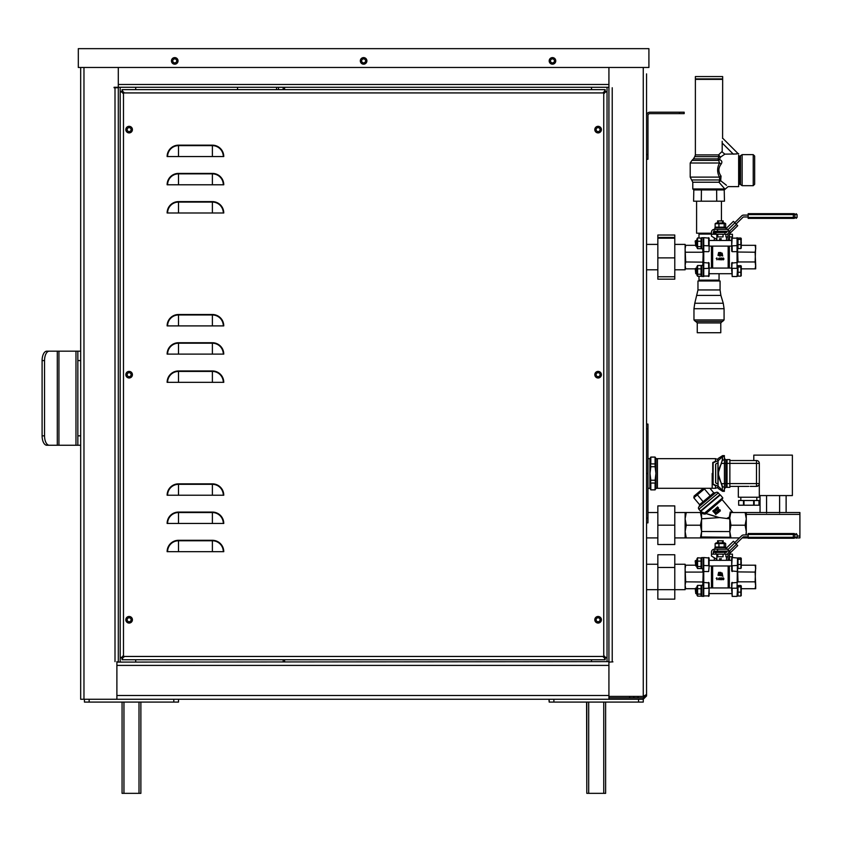 <?xml version="1.0" encoding="UTF-8"?>
<svg xmlns="http://www.w3.org/2000/svg" width="842" height="842" viewBox="0 0 842 842"><rect width="100%" height="100%" fill="white"/><g stroke="black" fill="none" stroke-linecap="round" stroke-linejoin="round"><path stroke-width="1.26" d="M116.891 661.633L116.891 699.26L608.924 699.26L608.924 696.397L643.256 696.397L646.551 694.492L646.551 73.875M116.891 695.492L116.891 665.391L608.924 665.391L608.924 695.492L116.891 695.492M608.924 662.096L612.923 661.865L608.924 662.096L608.924 696.397M116.891 662.096L608.924 661.633L608.924 67.476L608.924 84.463L118.301 84.463L118.301 67.476L118.301 87.284L114.07 87.284M284.585 89.631L284.585 87.747L284.585 89.631M283.175 89.631L283.175 87.747M283.175 661.633L283.175 659.749M284.585 659.749L284.585 661.633M276.586 89.631L276.586 87.747M278.47 89.631L278.47 87.747M118.301 87.284L608.924 87.284M591.516 87.747L591.516 89.631L591.516 87.747M591.516 659.749L591.516 661.633M645.33 695.966L646.551 695.966L646.551 589.663L657.844 589.663L657.844 567.466L674.779 567.466L674.779 554.762L657.844 554.762L657.844 567.466M646.551 695.966L643.256 699.26L643.256 702.081L549.184 702.081L549.184 699.26M645.14 695.966L643.256 697.85L643.256 699.26L553.889 699.26L553.889 702.081M608.924 699.26L608.924 697.85L643.256 697.85M657.844 564.256L646.551 564.256L646.551 537.912L657.844 537.912M646.551 518.156L647.961 518.156L647.961 473.467L646.551 473.467L647.961 473.467L647.961 424.084L646.551 424.084L646.551 269.798L657.844 269.798M657.844 244.39L646.551 244.39L646.551 228.866M646.551 205.353L646.551 194.997M646.551 185.598L646.551 181.598M646.551 177.357L646.551 159.254L647.961 159.254L647.961 154.549L646.551 154.549M647.961 154.549L647.961 115.501A1.884 1.884 0 0 1 649.845 113.628L679.483 113.628L679.483 112.207L649.845 112.207A3.294 3.294 0 0 0 646.551 115.501L646.551 78.106M638.089 697.85L638.089 696.439L629.616 696.439L629.616 697.85M633.847 696.439L633.847 697.85M599.83 620.722A1.979 1.979 0 0 1 597.136 621.491A1.979 1.979 0 0 1 596.378 618.796A1.979 1.979 0 0 1 599.062 618.039A1.979 1.979 0 0 1 599.83 620.722M595.231 618.154A3.294 3.294 0 0 1 599.704 616.891A3.294 3.294 0 0 1 600.977 621.364A3.294 3.294 0 0 1 596.494 622.638A3.294 3.294 0 0 1 595.231 618.154M596.378 373.732A1.979 1.979 0 0 1 599.062 372.964A1.979 1.979 0 0 1 599.83 375.648A1.979 1.979 0 0 1 597.136 376.416A1.979 1.979 0 0 1 596.378 373.732M600.977 376.29A3.294 3.294 0 0 1 596.494 377.563A3.294 3.294 0 0 1 595.231 373.09A3.294 3.294 0 0 1 599.704 371.817A3.294 3.294 0 0 1 600.977 376.29M598.073 127.637A1.979 1.979 0 0 1 600.072 129.584A1.979 1.979 0 0 1 598.136 131.594A1.979 1.979 0 0 1 596.125 129.647A1.979 1.979 0 0 1 598.073 127.637M598.146 132.91A3.294 3.294 0 0 1 594.81 129.615A3.294 3.294 0 0 0 598.104 132.91A3.294 3.294 0 0 0 601.399 129.615A3.294 3.294 0 0 1 598.146 132.91M598.052 126.321A3.294 3.294 0 0 1 601.399 129.563M598.136 617.786A1.979 1.979 0 0 0 596.125 619.733A1.979 1.979 0 0 0 598.073 621.743A1.979 1.979 0 0 0 600.072 619.796A1.979 1.979 0 0 0 598.136 617.786M596.378 375.648A1.979 1.979 0 0 0 599.062 376.416A1.979 1.979 0 0 0 599.83 373.732A1.979 1.979 0 0 0 597.136 372.964A1.979 1.979 0 0 0 596.378 375.648M599.799 130.626A1.979 1.979 0 0 0 599.115 127.921A1.979 1.979 0 0 0 596.41 128.605A1.979 1.979 0 0 0 597.094 131.31A1.979 1.979 0 0 0 599.799 130.626M679.483 113.628L684.188 113.628L684.188 112.207L679.483 112.207M647.961 518.156L647.961 522.861L646.551 522.861M127.395 375.648A1.979 1.979 0 0 0 130.089 376.416A1.979 1.979 0 0 0 130.847 373.732A1.979 1.979 0 0 0 128.163 372.964A1.979 1.979 0 0 0 127.395 375.648M127.395 620.722A1.979 1.979 0 0 0 130.089 621.491A1.979 1.979 0 0 0 130.815 618.754A1.979 1.979 0 0 1 130.131 621.459A1.979 1.979 0 0 1 127.426 620.775A1.979 1.979 0 0 1 128.11 618.07A1.979 1.979 0 0 1 130.815 618.754M80.674 67.476L80.674 699.26L173.81 699.26L173.81 702.081L84.432 702.081L84.432 699.26M135.709 661.633L135.709 659.749M135.709 89.631L135.709 87.747L135.709 89.631M118.301 661.633L118.301 87.747L114.07 87.747M127.426 130.626A1.979 1.979 0 0 1 128.11 127.921A1.979 1.979 0 0 1 130.815 128.605A1.979 1.979 0 0 1 130.131 131.31A1.979 1.979 0 0 1 127.426 130.626M126.3 131.299A3.294 3.294 0 0 1 127.437 126.784A3.294 3.294 0 0 1 132.415 129.615A3.294 3.294 0 0 0 129.121 126.321A3.294 3.294 0 0 0 125.826 129.615A3.294 3.294 0 0 0 129.121 132.91A3.294 3.294 0 0 0 132.415 129.615M130.773 132.468A3.294 3.294 0 0 1 127.479 132.468M127.426 375.7A1.979 1.979 0 0 1 128.11 372.995A1.979 1.979 0 0 1 130.815 373.68A1.979 1.979 0 0 1 130.131 376.385A1.979 1.979 0 0 1 127.426 375.7M126.3 376.374A3.294 3.294 0 0 1 127.437 371.859A3.294 3.294 0 0 1 132.415 374.69A3.294 3.294 0 0 0 129.121 371.396A3.294 3.294 0 0 0 125.826 374.69A3.294 3.294 0 0 0 129.121 377.984A3.294 3.294 0 0 0 132.415 374.69M126.3 621.449A3.294 3.294 0 0 1 127.437 616.933A3.294 3.294 0 0 1 132.415 619.765A3.294 3.294 0 0 0 129.121 616.47A3.294 3.294 0 0 0 125.826 619.765A3.294 3.294 0 0 0 129.121 623.059A3.294 3.294 0 0 0 132.415 619.765M237.549 89.631L237.549 87.747M175.768 59.193A1.979 1.979 0 0 0 173.052 59.877A1.979 1.979 0 0 0 173.736 62.592A1.979 1.979 0 0 0 176.441 61.908A1.979 1.979 0 0 0 175.768 59.193M364.628 59.193A1.979 1.979 0 0 0 361.913 59.877A1.979 1.979 0 0 0 362.597 62.592A1.979 1.979 0 0 0 365.312 61.908A1.979 1.979 0 0 0 364.628 59.193M553.489 59.193A1.979 1.979 0 0 0 550.773 59.877A1.979 1.979 0 0 0 551.457 62.592A1.979 1.979 0 0 0 554.173 61.908A1.979 1.979 0 0 0 553.489 59.193M594.81 374.69A3.294 3.294 0 0 0 598.104 377.984A3.294 3.294 0 0 0 601.399 374.69A3.294 3.294 0 0 0 598.104 371.396A3.294 3.294 0 0 0 594.81 374.69M594.81 619.765A3.294 3.294 0 0 0 598.104 623.059A3.294 3.294 0 0 0 601.399 619.765A3.294 3.294 0 0 0 598.104 616.47A3.294 3.294 0 0 0 594.81 619.765M601.399 129.615A3.294 3.294 0 0 0 598.104 126.321A3.294 3.294 0 0 0 594.81 129.615M167.126 325.896L167.126 325.896A11.378 11.378 0 0 1 178.504 314.508L212.384 314.508A11.378 11.378 0 0 1 223.761 325.896L212.384 325.896L212.384 314.971L178.504 314.971A10.914 10.914 0 0 0 167.59 325.896L167.126 325.896M167.126 382.342L167.126 382.342A11.378 11.378 0 0 1 178.504 370.964L212.384 370.964A11.378 11.378 0 0 1 223.761 382.342L212.384 382.342L212.384 371.427L178.504 371.427A10.914 10.914 0 0 0 167.59 382.342L167.126 382.342M607.04 661.633L607.04 657.865L605.63 657.865L603.746 656.392L605.156 659.749L122.069 659.749L123.479 656.392L120.185 657.865L120.185 91.515L123.542 92.925L122.069 89.631L605.156 89.631L603.746 92.988L607.04 91.515L607.04 657.865L603.746 656.392L604.472 656.097M167.126 551.678L167.126 551.678A11.378 11.378 0 0 1 178.504 540.301L212.384 540.301A11.378 11.378 0 0 1 223.761 551.678L212.384 551.678L212.384 540.764L178.504 540.764A10.914 10.914 0 0 0 167.59 551.678L167.126 551.678M167.126 495.233L167.126 495.233A11.378 11.378 0 0 1 178.504 483.855L212.384 483.855A11.378 11.378 0 0 1 223.761 495.233L212.384 495.233L212.384 484.318L178.504 484.318A10.914 10.914 0 0 0 167.59 495.233L167.126 495.233M167.126 354.114L167.126 354.114A11.378 11.378 0 0 1 178.504 342.736L212.384 342.736A11.378 11.378 0 0 1 223.761 354.114L212.384 354.114L212.384 343.199L178.504 343.199A10.914 10.914 0 0 0 167.59 354.114L167.126 354.114M167.126 212.994L167.126 212.994A11.378 11.378 0 0 1 178.504 201.617L212.384 201.617A11.378 11.378 0 0 1 223.761 212.994L212.384 212.994L212.384 202.08L178.504 202.08A10.914 10.914 0 0 0 167.59 212.994L212.384 212.994M120.185 87.747L120.185 91.515L121.595 91.515L123.479 92.988L122.753 93.283M122.753 656.097L123.479 656.392L121.595 657.865L120.185 657.865L120.185 661.633M122.069 659.749L122.069 658.339L123.542 656.455L123.837 657.181M603.388 657.181L603.682 656.455L605.156 658.339L605.156 659.749M604.472 93.283L603.746 92.988L605.63 91.515L607.04 91.515L607.04 87.747M605.156 89.631L605.156 91.041L603.682 92.925L603.388 92.199M123.837 92.199L123.542 92.925L122.069 91.041L122.069 89.631M167.59 551.678L212.384 551.678M223.298 551.678A10.914 10.914 0 0 0 212.384 540.764L212.384 540.301M212.384 523.461L167.126 523.461A11.378 11.378 0 0 1 178.504 512.073L212.384 512.073A11.378 11.378 0 0 1 223.761 523.461L212.384 523.461L212.384 512.536L178.504 512.536A10.914 10.914 0 0 0 167.59 523.461L167.126 523.461M223.298 523.461A10.914 10.914 0 0 0 212.384 512.536L212.384 512.073M167.59 495.233L212.384 495.233M223.298 495.233A10.914 10.914 0 0 0 212.384 484.318L212.384 483.855M167.59 382.342L212.384 382.342M223.298 382.342A10.914 10.914 0 0 0 212.384 371.427L212.384 370.964M167.59 354.114L212.384 354.114M223.298 354.114A10.914 10.914 0 0 0 212.384 343.199L212.384 342.736M167.59 325.896L212.384 325.896M223.298 325.896A10.914 10.914 0 0 0 212.384 314.971L212.384 314.508M223.298 212.994A10.914 10.914 0 0 0 212.384 202.08L212.384 201.617M212.384 184.777L167.126 184.777A11.378 11.378 0 0 1 178.504 173.399L212.384 173.399A11.378 11.378 0 0 1 223.761 184.777L212.384 184.777L212.384 173.862L178.504 173.862A10.914 10.914 0 0 0 167.59 184.777L167.126 184.777M223.298 184.777A10.914 10.914 0 0 0 212.384 173.862L212.384 173.399M167.59 156.549L167.126 156.549A11.378 11.378 0 0 1 178.504 145.171L212.384 145.171A11.378 11.378 0 0 1 223.761 156.549L212.384 156.549L212.384 145.634L178.504 145.634A10.914 10.914 0 0 0 167.59 156.549L212.384 156.549M223.298 156.549A10.914 10.914 0 0 0 212.384 145.634L212.384 145.171M49.246 445.25A9.409 4.705 -90 0 1 44.542 435.84L42.1 435.84A9.409 4.705 -90 0 0 46.805 445.25L80.674 445.25M44.542 435.84L44.542 360.576A9.409 4.705 -90 0 1 49.246 351.167L46.805 351.167A9.409 4.705 -90 0 0 42.1 360.576L42.1 435.84M49.246 351.167L80.674 351.167M77.853 351.167L77.853 360.576L80.674 360.576M77.853 445.25L77.853 360.576M171.452 60.887A3.294 3.294 0 0 0 174.747 64.181A3.294 3.294 0 0 0 178.041 60.887A3.294 3.294 0 0 0 174.747 57.603A3.294 3.294 0 0 0 171.452 60.887M360.323 60.887A3.294 3.294 0 0 0 363.607 64.181A3.294 3.294 0 0 0 366.901 60.887A3.294 3.294 0 0 0 363.607 57.603A3.294 3.294 0 0 0 360.323 60.887M549.184 60.887A3.294 3.294 0 0 0 552.478 64.181A3.294 3.294 0 0 0 555.762 60.887A3.294 3.294 0 0 0 552.478 57.603A3.294 3.294 0 0 0 549.184 60.887M78.317 67.476L78.317 48.657L648.908 48.657L648.908 67.476L78.317 67.476M178.515 699.26L178.515 702.081L173.81 702.081M140.877 702.081L140.877 793.343L122.069 793.343L122.069 702.081M139.004 793.343L139.004 702.081L123.953 702.081L123.953 793.343M605.63 702.081L605.63 793.343L586.811 793.343L586.811 702.081M603.746 793.343L603.746 702.081L588.695 702.081L588.695 793.343M549.184 702.081L548.973 699.26M586.811 793.343L586.6 702.081M674.779 564.256L685.125 564.256L685.125 589.663L674.779 589.663L674.779 567.466M657.844 589.663L674.779 589.663L674.779 599.146L657.844 599.146L657.844 589.663M674.779 244.39L685.125 244.39L685.125 269.798L674.779 269.798M657.844 276.765L674.779 276.765L674.779 279.165L657.844 279.165L657.844 257.884L674.779 257.884L674.779 235.023L657.844 235.023L657.844 237.423L674.779 237.423M657.844 257.884L657.844 238.212L674.779 238.212M657.844 238.212L657.844 237.423M674.779 276.765L674.779 257.884M674.779 512.515L685.125 512.515L685.125 537.912L685.125 512.515L686.262 512.515L685.125 518.861L686.262 525.219L685.125 531.565L686.262 537.912L674.779 537.912M674.779 525.176L674.779 505.905L657.844 505.905L657.844 525.176L674.779 525.176L674.779 544.521L657.844 544.521L674.779 544.479M657.844 544.479L657.844 525.176M736.582 153.949L724.878 154.139L720.51 157.138L718.542 154.907L718.963 156.654L694.766 156.654L695.376 154.907L718.542 154.907L722.183 151.371M724.225 189.924L724.457 201.206L693.587 201.206L693.808 189.924L692.787 188.976L724.846 188.976L718.973 182.23L720.699 180.462L721.047 176.094C718.163 172.063 718.194 168.053 721.162 164.064C722.468 162.032 721.931 160.548 719.552 159.612L718.037 158.885L718.963 156.654L720.51 157.138L718.921 160.412L691.945 160.412L693.461 158.885L718.037 158.885L719.573 163.011C717.005 167.684 716.974 172.389 719.478 177.115L719.678 179.956L726.457 185.272M693.734 189.924L724.309 189.924L728.067 186.629L738.655 186.629L738.655 155.107A1.126 1.126 0 0 0 739.781 156.244L739.781 184.082A1.126 1.126 0 0 0 738.655 185.219M753.232 185.682L753.232 154.644L754.653 156.054L754.653 184.272L753.232 185.682L742.139 185.682L739.781 184.082M695.376 76.559L722.657 76.559L695.376 76.559L695.376 78.906L722.657 78.906L722.657 76.559M753.232 154.644L742.139 154.644L742.139 185.682M739.781 156.244L742.139 154.644M722.594 138.477L722.657 79.38L695.376 79.38L695.376 154.907M738.655 153.697L733.298 154.139L722.194 143.024L722.194 141.267C722.741 137.299 722.741 137.299 722.194 141.267L722.194 142.14M724.878 154.139L722.194 151.992L722.194 143.024M721.047 176.094L719.478 177.115L690.208 177.115L691.64 179.956L719.678 179.956L718.973 182.23L692.787 182.23L691.64 179.956M721.162 164.064L719.573 163.011L690.208 163.011L691.945 160.412M716.742 201.206L716.626 189.924M701.302 201.206L701.418 189.924M740.539 156.244L740.539 184.082M715.889 233.192L713.353 233.192M711.469 233.192L696.597 233.192L696.597 201.206M697.965 289.953L720.078 289.953L720.078 280.986L697.965 280.986L697.965 289.953L694.776 303.246L723.257 303.246L720.889 295.416L697.155 295.416M714.521 321.444L695.471 321.444L693.966 319.939L724.078 319.939L722.573 321.444L714.521 321.444M722.289 321.444L695.755 321.444L697.26 322.949L720.784 322.949L722.289 321.444L717.784 321.444L722.573 321.444M720.784 322.949L720.784 332.727L697.26 332.727L697.26 322.949M717.784 321.444L714.405 321.444M711.469 234.065L698.986 234.065L698.986 237.907M699.849 280.986L698.986 280.123L719.057 280.123L719.057 273.713M714.29 234.065L713.353 234.065M709.111 566.445L708.648 571.55L703.281 571.508L703.281 582.411L709.111 582.938L709.111 595.915L703.281 595.915M731.698 582.938L731.698 588.442L732.161 582.369L731.698 582.938L737.529 582.411L737.529 571.508L731.698 570.981L731.698 558.004M737.529 567.192L737.529 558.667L737.529 565.466L732.161 565.708L732.161 571.55M720.226 573.549L718.921 574.728L720.142 574.728L721.184 573.002L722.162 573.002L722.699 575.886L717.994 575.275L718.626 572.392L720.815 572.392L719.3 572.96L720.11 574.118M712.637 565.982L712.637 587.937M728.162 587.937L728.162 565.982M720.657 560.393L721.078 559.425L721.457 560.235M728.025 556.783L725.92 556.783L725.92 554.141L727.909 554.141M726.52 554.141L714.29 554.141M711.469 565.982L711.469 587.937M729.34 587.937L729.34 565.982M709.111 565.466L709.111 558.004L703.754 557.53L703.754 596.389M716.174 551.131L714.153 552.447L717.279 552.447L714.153 552.299M724.636 551.131L726.646 552.299L717.279 552.299M755.684 586.19L755.127 581.833L737.992 581.833L737.529 567.34M721.194 578.791L721.804 577.833L722.425 578.791L721.384 579.559L721.804 577.833L722.425 578.791L721.384 579.559M716.258 578.307L716.952 577.833L716.952 579.728L716.721 578.254L716.258 578.528L716.805 577.833M723.815 578.328L723.267 579.759L722.657 579.18L723.267 577.833L723.888 579.18M716.847 554.141L716.847 559.33L711.469 556.025L711.469 554.141L716.847 554.141M719.731 558.699L719.921 559.404L719.447 558.846M722.425 578.791L721.804 579.759M720.699 577.844L719.657 579.064L720.468 579.728L720.699 577.844M719.247 577.844L718.194 579.064L719.015 579.728L719.247 577.844M718.626 572.392L720.815 572.392M722.004 575.423L722.878 576.37M729.435 556.783L732.445 556.783L732.445 554.141L729.319 554.141A0.705 0.705 0 0 1 729.53 553.615L737.708 545.595L736.424 544.29L729.372 551.205L730.656 552.51M723.036 556.783L717.773 556.783L717.773 554.141L723.036 554.141L723.036 556.783M719.805 560.425L721.215 558.435L719.605 560.425M721.804 578.022L722.183 578.791L721.804 579.57L721.436 578.791M720.468 578.212L719.878 579.064L720.468 578.212M719.015 578.212L718.426 579.064L719.015 578.212M721.52 573.549L721.636 574.77L720.868 574.77L721.52 573.549M722.889 579.18L723.657 579.191M709.111 587.474L709.111 590.758M731.698 588.442L732.161 596.389L737.055 596.389L737.529 588.442M731.698 590.758L731.698 587.474M721.804 579.57L722.183 578.791M726.646 552.299L717.279 552.447M703.281 582.411L703.281 588.442L708.648 588.211L708.648 582.369M703.281 568.708L703.281 557.604L701.775 557.604L701.775 568.708L703.281 568.708L702.807 585.211M695.187 565.203L685.683 565.203L685.125 568.645L685.683 581.833L703.281 582.022L703.281 596.315L701.775 596.315L701.775 585.211L703.281 585.211M703.281 571.508L703.281 565.466L708.648 565.708L708.648 557.53M737.529 571.508L737.529 565.466M702.807 568.708L702.807 572.086L685.683 572.086M737.529 571.897L755.127 572.086L755.684 568.645L755.127 565.203L755.684 565.203L741.286 565.203M685.125 565.203L685.683 565.203M695.187 588.716L685.125 588.716M685.683 581.833L685.125 585.274L685.683 588.716M741.286 588.716L755.127 588.716L755.684 585.274L755.127 572.086M755.684 585.274L755.684 588.716L755.127 588.716M755.127 581.833L755.684 565.203M718.3 542.858L718.3 540.785L717.584 540.785L717.584 542.858M718.3 540.785L722.51 540.785L722.51 542.858M723.225 542.858L723.225 540.785L722.51 540.785M755.684 568.645L755.684 567.729M797.079 537.301L797.079 534.481L794.869 534.481L794.869 537.301L793.353 537.301L793.353 533.544L794.111 533.544C796.774 533.544 796.774 533.544 794.111 533.544C796.774 533.544 796.774 533.544 794.111 533.544L748.159 533.544L748.159 537.301L793.353 537.301L793.353 538.248L794.111 538.248C796.774 538.248 796.774 538.248 794.111 538.248C796.774 538.248 796.774 538.248 794.111 538.248A0.937 0.758 -90 0 0 794.869 537.301L797.079 537.301L796.132 538.248M793.353 538.248L748.159 538.248L748.159 537.301M748.159 536.838L743.665 536.838A0.937 0.937 0 0 0 743.002 537.101L736.055 543.921M734.74 542.574L741.686 535.765A2.821 2.821 0 0 1 743.665 534.954L748.159 534.954M727.456 549.247L717.584 549.247L717.584 551.131L727.541 551.131A2.821 2.821 0 0 0 728.94 550.763M717.584 551.131L714.058 551.163L714.058 549.258L717.584 549.247M713.353 554.141L713.353 552.078A0.937 0.937 0 0 1 714.058 551.163M711.469 554.141L711.469 552.078A2.821 2.821 0 0 1 714.058 549.258M729.667 551.51L728.541 552.605A2.116 2.116 0 0 0 727.909 554.204L728.162 560.004L729.572 559.941L729.319 554.141M729.372 551.205L726.372 548.142L733.424 541.227L736.424 544.29M695.766 588.042L695.766 593.589L696.881 593.589M696.881 587.937L695.187 588.516L695.766 593.589M741.286 595.315L740.865 595.999L737.992 595.999L737.992 585.527L740.865 585.527L741.286 586.211L740.865 585.527M737.992 586.895L740.865 586.895L741.202 585.895M737.992 592.137L740.865 592.137L740.865 586.895M740.865 595.999L740.865 592.137M741.202 595.62L741.286 586.211M695.766 560.435L695.766 565.982L696.881 565.982M696.881 560.33L695.187 560.909L695.766 565.982M741.286 567.708L740.865 568.392L737.992 568.392L737.992 557.92L740.865 557.92L741.286 558.604L740.865 557.92M737.992 559.288L740.865 559.288L741.202 558.288M737.992 564.529L740.865 564.529L740.865 559.288M740.865 568.392L741.286 558.604M741.202 568.013L741.286 561.909M725.951 549.247L725.951 547.742L714.858 547.742L714.858 549.247M696.881 563.74L696.881 567.34L697.608 568.529L697.608 557.772L696.881 558.972L696.881 563.74M701.775 558.972L701.06 557.772L701.06 568.529L701.775 567.34M697.608 557.772L701.26 558.078M697.608 561.119L701.06 561.119M697.608 566.498L701.06 566.498M697.608 568.529L701.06 568.529M696.881 591.347L696.881 594.947L697.608 596.136L697.608 585.379L696.881 586.579L696.881 591.347M701.775 586.579L701.06 585.379L701.06 596.136L701.775 594.947M697.608 585.379L701.06 585.379M697.608 588.726L701.06 588.726M697.608 594.105L701.06 594.105M697.608 596.136L701.06 596.136M716.216 547.742L715.142 547.026L725.667 547.026L724.594 547.742M721.436 542.858L724.594 542.858L725.667 543.574L715.142 543.574L716.216 542.858L721.436 542.858M715.142 547.026L715.142 543.574M718.931 547.026L718.931 543.574M724.194 547.026L724.194 543.574M725.667 547.026L725.667 543.574M709.111 243.285L709.111 251.105L708.648 251.684L703.281 251.642L703.281 262.546L709.111 263.072L709.111 276.05L703.281 276.05M731.698 263.072L731.698 268.577L732.161 262.504L731.698 263.072L737.529 262.546L737.529 251.642L732.161 251.684L731.698 251.105L731.698 238.139L737.529 238.139M737.529 247.327L737.529 238.802L737.529 245.601L732.161 245.832L732.161 251.684M720.542 255.473L719.426 256.021L719.805 255.41L717.994 255.41L718.626 252.526L720.815 252.526L719.3 253.095L720.11 254.252L718.921 254.863L720.142 254.863L721.184 253.137L722.162 253.137L722.699 256.021L721.72 255.473L720.226 256.021M712.637 246.106L712.637 268.072M728.162 268.072L728.162 246.106M720.657 240.517L721.078 239.56L721.457 240.37M728.025 236.907L725.92 236.907L725.92 234.276L727.909 234.276M726.52 234.276L714.29 234.276M711.469 246.106L711.469 268.072M729.34 268.072L729.34 246.106M709.111 245.601L709.111 238.139L703.754 237.665L703.754 276.523M716.174 231.266L714.153 232.581L717.279 232.581L714.153 232.434M724.636 231.266L726.646 232.434L717.279 232.434M755.684 266.325L755.127 261.967L737.992 261.967L737.529 247.474M721.194 258.926L721.804 257.968L722.425 258.926L721.384 259.694L721.804 257.968L722.425 258.926L721.384 259.694M716.258 258.441L716.952 257.968L716.952 259.852L716.721 258.389L716.258 258.662L716.805 257.968M723.815 258.462L723.267 259.883L722.657 259.315L723.267 257.968L723.888 259.315M716.847 234.276L716.847 239.465L711.469 236.16L711.469 234.276L716.847 234.276M719.731 238.833L719.921 239.538L719.447 238.97M722.425 258.926L721.804 259.883M720.699 257.978L719.657 259.199L720.468 259.852L720.699 257.978M719.247 257.978L718.194 259.199L719.015 259.852L719.247 257.978M718.626 252.526L720.815 252.526M729.435 236.907L732.445 236.907L732.445 234.276L729.319 234.276A0.705 0.705 0 0 1 729.53 233.739L737.708 225.73L736.424 224.425L729.372 231.34L730.656 232.645M723.036 236.907L717.773 236.907L717.773 234.276L723.036 234.276L723.036 236.907M719.921 238.581L719.921 239.538M719.805 240.559L721.215 238.57L719.605 240.559M721.804 258.157L722.183 258.926L721.804 259.704L721.436 258.926M720.468 258.347L719.878 259.199L720.468 258.347M719.015 258.347L718.426 259.199L719.015 258.347M721.52 253.684L721.636 254.905L720.868 254.905L721.52 253.684M722.889 259.315L723.657 259.325M731.698 268.577L732.161 276.523L737.055 276.523L737.529 268.577M731.698 270.892L731.698 267.598M721.804 259.704L722.183 258.926M726.646 232.434L717.279 232.581M703.281 262.546L703.281 268.577L708.648 268.345L708.648 262.504M703.281 248.843L703.281 237.739L701.775 237.739L701.775 248.843L703.281 248.843L702.807 265.346M695.187 245.327L685.683 245.327L685.125 248.779L685.683 261.967L703.281 262.157L703.281 276.45L701.775 276.45L701.775 265.346L703.281 265.346M703.281 251.642L703.281 245.601L708.648 245.832L708.648 237.665M737.529 251.642L737.529 245.601M702.807 248.843L702.807 252.221L685.683 252.221M737.529 252.021L755.127 252.221L755.684 248.779L755.127 245.327L755.684 245.327L741.286 245.327M685.125 245.327L685.683 245.327M695.187 268.851L685.125 268.851M685.683 261.967L685.125 265.409L685.683 268.851M741.286 268.851L755.127 268.851L755.684 265.409L755.127 252.221M755.684 265.409L755.684 268.851L755.127 268.851M755.127 261.967L755.684 245.327M718.3 222.993L718.3 220.92L717.584 220.92L717.584 222.993M718.3 220.92L722.51 220.92L722.51 222.993M723.225 222.993L723.225 220.92L722.51 220.92M755.684 248.779L755.684 247.853M797.079 217.436L797.079 214.615L794.869 214.615L794.869 217.436L793.353 217.436L793.353 213.679L794.111 213.679C796.774 213.679 796.774 213.679 794.111 213.679C796.774 213.679 796.774 213.679 794.111 213.679L748.159 213.679L748.159 217.436L793.353 217.436L793.353 218.383L794.111 218.383C796.774 218.383 796.774 218.383 794.111 218.383C796.774 218.383 796.774 218.383 794.111 218.383A0.937 0.758 -90 0 0 794.869 217.436L797.079 217.436L796.132 218.383M793.353 218.383L748.159 218.383L748.159 217.436M748.159 216.973L743.665 216.973A0.937 0.937 0 0 0 743.002 217.236L736.055 224.056M734.74 222.709L741.686 215.889A2.821 2.821 0 0 1 743.665 215.089L748.159 215.089M727.456 229.382L717.584 229.382L717.584 231.266L727.541 231.266A2.821 2.821 0 0 0 728.94 230.897M717.584 231.266L714.058 231.297L714.058 229.392L717.584 229.382M713.353 234.276L713.353 232.213A0.937 0.937 0 0 1 714.058 231.297M711.469 234.276L711.469 232.213A2.821 2.821 0 0 1 714.058 229.392M729.667 231.634L728.541 232.739A2.116 2.116 0 0 0 727.909 234.339L728.162 240.138L729.572 240.075L729.319 234.276M733.424 221.362L726.372 228.277L733.424 221.362L736.424 224.425M726.372 228.277L729.372 231.34M695.766 268.177L695.766 273.713L696.881 273.713M696.881 268.072L695.187 268.651L695.766 273.713M741.286 275.45L740.865 276.134L737.992 276.134L737.992 265.662L740.865 265.662L741.286 266.346L740.865 265.662M737.992 267.03L740.865 267.03L741.202 266.03M737.992 272.271L740.865 272.271L740.865 267.03M740.865 276.134L740.865 272.271M741.202 275.755L741.286 266.346M695.766 240.57L695.766 246.106L696.881 246.106M696.881 240.465L695.187 241.044L695.766 246.106M741.286 247.843L740.865 248.527L737.992 248.527L737.992 238.054L740.865 238.054L741.286 238.739L740.865 238.054M737.992 239.423L740.865 239.423L741.202 238.423M737.992 244.664L740.865 244.664L740.865 239.423M740.865 248.527L741.286 238.739M741.202 248.148L741.286 242.043M725.951 229.382L725.951 227.877L714.858 227.877L714.858 229.382M696.881 243.864L696.881 247.474L697.608 248.664L697.608 237.907L696.881 239.107L696.881 243.864M701.775 239.107L701.06 237.907L701.06 248.664L701.775 247.474M697.608 237.907L701.26 238.212M697.608 241.254L701.06 241.254M697.608 246.632L701.06 246.632M697.608 248.664L701.06 248.664M696.881 271.482L696.881 275.081L697.608 276.271L697.608 265.514L696.881 266.714L696.881 271.482M701.775 266.714L701.06 265.514L701.06 276.271L701.775 275.081M697.608 265.514L701.06 265.514M697.608 268.861L701.06 268.861M697.608 274.239L701.06 274.239M697.608 276.271L701.06 276.271M716.216 227.877L715.142 227.161L725.667 227.161L724.594 227.877M721.436 222.993L724.594 222.993L725.667 223.709L715.142 223.709L716.216 222.993L721.436 222.993M715.142 227.161L715.142 223.709M718.931 227.161L718.931 223.709M724.194 227.161L724.194 223.709M725.667 227.161L725.667 223.709M701.565 518.072L700.449 512.515L701.197 512.515L701.007 511.747L705.049 513.273L703.88 514.052L701.554 513.031L701.586 519.082M713.153 506.474C725.457 496.148 725.457 496.148 713.153 506.474L705.049 513.273L705.364 514.041L703.88 514.052M700.449 525.219L701.575 519.567L701.586 531.565L700.449 525.219L686.262 525.219M745.938 534.954L746.275 531.565L745.138 525.219L730.951 525.219L729.814 531.565L730.172 537.912L700.449 537.912L701.586 531.565L701.228 537.912M701.007 511.747L700.576 510.883M701.554 513.031L701.133 511.936L704.186 513.388L722.752 497.801L720.331 494.917L700.512 511.547M718.973 509.694L720.152 509.905L719.847 511.157L718.973 509.694L719.205 510.694L719.057 509.557L720.152 509.905L720.299 511.031L720.152 509.905L719.057 509.557L720.152 509.905M714.584 510.673L713.29 510.547L714.584 510.673L714.005 512.41L712.795 510.968L714.584 510.673L714.521 511.968L714.584 510.673L713.858 510.284L714.584 510.673L714.521 511.968M716.395 510.399L714.69 509.905L715.458 511.189L714.248 509.747L716.153 510.073L715.384 508.789L716.595 510.231L714.69 509.905M716.205 509L716.289 508.021L717.5 509.463L716.384 508.484M717.216 507.568L718.5 507.789L718.437 508.726L717.637 508.705L718.331 507.968L717.416 508.379L716.931 507.515L717.647 506.916L717.468 508.021L718.5 507.789L717.468 508.021M718.321 508.789L717.637 508.705M717.816 508.536L718.331 507.968L717.742 507.894M715.29 512.725L716.205 512.683L715.963 514.63L714.753 513.188L716.205 512.683L715.521 512.557M718.247 512.715L716.531 512.22L717.3 513.504L716.089 512.062L717.994 512.389L717.226 511.105L718.437 512.546L716.531 512.22M718.342 512.041L718.079 510.399L719.194 511.041L719.257 511.862L718.205 511.883M733.393 512.515L730.203 512.083L732.666 512.178L722.099 499.58L705.933 513.588L705.364 514.041L705.049 513.273L718.942 517.641L701.586 518.809M745.138 525.219L746.275 518.861L745.138 512.515L730.951 512.515L730.53 513.862L730.203 512.083L729.351 517.104L726.646 518.472L718.984 517.514L708.122 514.115M705.638 512.778L722.099 499.58M686.262 537.912L700.449 537.912M700.449 512.515L686.262 512.515M739.486 537.912L730.172 537.912M748.159 537.912L742.181 537.912M701.586 536.964L729.814 537.259M730.951 537.912L729.814 531.565L729.814 518.861L718.984 517.514M745.138 537.912L745.475 536.838M701.586 525.187L701.586 531.513L729.814 531.565M730.951 525.219L729.698 517.556L726.646 518.472M730.53 513.862L729.698 518.746M745.138 512.515L799.9 512.515L799.9 537.912L796.848 537.912M718.279 510.705L718.373 511.736M715.458 512.883L716.005 512.852L715.521 513.715L715.079 513.199L715.711 512.736M714.626 511.42L713.7 510.547L714.626 511.42L714.048 512.073L713.427 510.726M719.079 509.978L720.173 510.883L719.079 509.978M715.889 513.399L716.005 512.852M719.963 510.052L719.184 509.705L720.173 510.883L719.963 510.052M719.394 510.536L720.131 510.905M698.881 509.231A1.884 1.884 0 0 1 699.113 506.589L715.689 492.675A1.884 1.884 0 0 1 718.342 492.907L698.881 509.231L700.397 511.041L719.857 494.707L718.342 492.907M693.829 497.822L694.113 496.043L703.165 488.455L697.134 493.517L697.365 494.854L693.829 497.822L699.576 504.663L699.292 506.442M715.521 492.823L713.721 492.791L709.943 488.286M711.458 496.222L710.185 495.759L713.721 492.791M703.344 503.032L703.112 501.695L710.185 495.759L704.438 488.918L697.365 494.854L703.112 501.695L699.576 504.663M703.354 488.286L704.438 488.918L705.186 488.286M753.801 460.532L753.801 455.122L792.375 455.122L792.375 495.58L759.316 495.58M799.9 514.399L746.275 514.399L746.275 534.954M797.079 536.038L799.9 536.038M746.275 514.399L746.275 512.515M746.275 537.912L746.275 536.838M760.052 495.58L760.052 512.515M766.567 495.58L766.567 512.988M779.608 495.58L779.608 512.988M786.123 495.58L786.123 512.515M750.222 486.392L756.495 486.413L758.631 485.424L756.495 486.413L756.495 460.532L729.867 460.532M747.422 486.392L729.867 486.413L738.329 486.413L738.329 497.222L759.316 497.222L759.316 483.582A2.821 2.821 0 0 1 756.495 486.413A2.821 2.821 0 0 0 759.316 483.582L759.316 463.363L729.867 463.363L729.867 487.35L727.046 487.35A0.937 0.937 0 0 1 726.099 486.413M759.147 484.539L759.305 483.834L759.147 484.539M726.099 460.532A0.937 0.937 0 0 1 727.046 459.595L729.867 459.595L729.867 463.363L727.046 463.363L727.046 487.35M746.044 486.413L748.822 486.381M756.495 460.532A2.821 2.821 0 0 1 759.316 463.363A2.821 2.821 0 0 0 756.495 460.532M738.666 500.516L738.666 505.221L738.666 500.516L743.497 500.516L743.497 505.221L738.666 505.221M754.148 500.516L754.148 505.221L758.979 505.221L758.979 500.516L743.497 500.516M743.991 500.516L743.991 505.221L753.653 505.221L753.653 500.516M758.979 505.221L758.979 500.516M712.185 473.467L712.185 488.286L712.185 473.467M656.013 488.286L656.013 458.658L657.423 458.658L657.423 488.286L715.521 488.286L715.521 485.739L712.742 484.266L712.742 462.679L715.521 461.205L715.521 458.658L657.423 458.658L657.423 488.286L656.013 488.286L655.087 489.886L655.087 483.045L650.824 483.045L650.824 489.812L655.087 489.812M718.079 462.616L718.079 484.329L715.711 482.929L718.079 484.329L718.11 486.171L722.383 490.255L722.278 486.865L718.11 473.467L722.278 460.079L722.383 456.69L718.11 460.774L718.079 462.616L715.774 463.974M712.942 462.679L712.932 484.129L712.742 462.679M716.384 485.676L713.027 484.424L712.932 466.173M715.521 488.286L717.921 487.413L717.921 486.223M712.932 462.374L716.384 461.269M717.921 460.721L717.921 459.532L715.521 458.658M712.932 462.816L713.121 464.647M712.932 481.077L713.121 482.298M718.11 460.658L713.121 462.784L713.121 484.161L718.11 486.287M717.921 459.532L718.11 460.774M721.247 463.216L722.615 459.985L722.499 455.68L722.71 456.575L724.415 456.564L724.415 459.953M718.11 486.171L717.921 487.413M722.278 460.079L724.415 459.985L724.415 490.381L722.71 490.381L722.72 491.328L724.415 491.328M724.415 486.96L722.615 486.96L721.583 483.54C717.521 476.825 717.521 470.12 721.583 463.405L725.825 463.405L725.825 459.827L724.415 458.416M726.425 487.118L724.415 488.528M715.626 482.824L715.616 464.174M722.499 455.68L718.11 458.564L722.489 455.68M718.11 488.381L722.499 491.265L718.11 488.381M722.383 490.265L722.278 486.865M725.825 487.118L725.825 483.54L721.247 483.729M726.425 459.827L725.825 459.827M725.825 463.405L725.825 483.54M715.753 482.908L717.91 484.171L717.91 462.774M655.739 470.257L655.087 466.71L655.929 473.446L655.087 480.235L655.686 484.634M655.686 458.732L655.087 457.059L650.824 457.059L649.898 458.658L649.898 488.286L650.824 489.812M650.224 484.634L650.824 480.235L649.982 473.467L650.824 466.71L655.087 466.71L655.087 463.9L650.824 463.9L650.824 457.132L655.087 457.132L655.087 463.9M647.961 455.175L647.961 491.77M650.224 462.311L650.824 466.71M655.087 480.235L650.824 480.235M643.256 696.397L643.256 67.476M612.218 87.747L612.218 661.633M647.961 428.788L646.551 428.788M115.007 661.633L115.007 87.747M83.968 67.476L83.968 699.26M603.746 656.392L603.746 92.988M603.682 92.925L123.542 92.925M123.479 92.988L123.479 656.392M123.542 656.455L603.682 656.455M178.504 551.678L178.504 540.301M178.504 523.461L178.504 512.073M178.504 495.233L178.504 483.855M178.504 382.342L178.504 370.964M178.504 354.114L178.504 342.736M178.504 325.896L178.504 314.508M178.504 212.994L178.504 201.617M178.504 184.777L178.504 173.399M178.504 156.549L178.504 145.171M44.542 360.576L42.1 360.576M77.853 435.84L80.674 435.84M57.298 351.167L57.298 445.25M58.929 445.25L58.929 351.167M75.969 351.167L75.969 445.25M89.136 699.26L89.136 702.081M638.552 702.081L638.552 699.26M723.257 303.246L724.078 308.709L693.966 308.709L694.776 303.246M732.161 596.389L732.161 588.211L737.055 588.211L737.529 558.004L732.161 557.53L731.698 565.466M709.111 588.442L708.648 596.389M794.111 533.544A0.937 0.758 90 0 1 794.869 534.481L748.159 534.481M727.856 549.658L734.908 542.743M732.161 276.523L732.161 268.345L737.055 268.345L737.055 237.665M709.111 268.577L708.648 276.523M732.161 237.665L731.698 245.601M794.111 213.679A0.937 0.758 90 0 1 794.869 214.615L748.159 214.615M727.856 229.792L734.908 222.877M726.099 483.582L759.316 483.582M727.046 459.595L727.046 463.363L726.099 463.363M715.711 482.834L715.711 464.11M647.961 512.515L657.844 512.515M693.461 158.885L694.766 156.654M690.208 177.115L690.208 163.011M692.787 188.976L692.787 182.23M722.657 138.172L738.181 153.697M721.436 220.92L721.436 201.206M720.078 289.953L720.889 295.416M693.966 308.709L693.966 319.939M724.078 308.709L724.078 319.939M699.849 233.192L698.986 234.065M698.986 276.271L698.986 280.123M718.184 280.986L719.057 280.123M726.52 556.783L726.52 560.33M724.92 552.447L724.92 553.678M714.29 557.762L714.29 560.33M715.889 552.447L715.889 553.678M797.079 534.481L796.132 533.544M731.698 593.589L709.111 593.589M731.698 587.937L709.111 587.937M731.698 565.982L709.111 565.982M731.698 560.33L709.111 560.33M726.52 236.907L726.52 240.465M724.92 232.581L724.92 233.813M714.29 237.897L714.29 240.465M715.889 232.581L715.889 233.813M797.079 214.615L796.132 213.679M731.698 273.713L709.111 273.713M731.698 268.072L709.111 268.072M731.698 246.106L709.111 246.106M731.698 240.465L709.111 240.465M722.752 497.801L722.699 498.464M700.681 511.736L700.323 512.515M720.331 494.917L719.678 494.864M756.821 497.222L756.821 500.516M740.823 497.222L740.823 500.516M722.72 455.617L724.415 455.617M649.898 488.286L648.014 488.286M656.013 458.658L655.087 457.059M655.087 489.886L650.824 489.886M649.898 458.658L648.014 458.658"/></g></svg>
